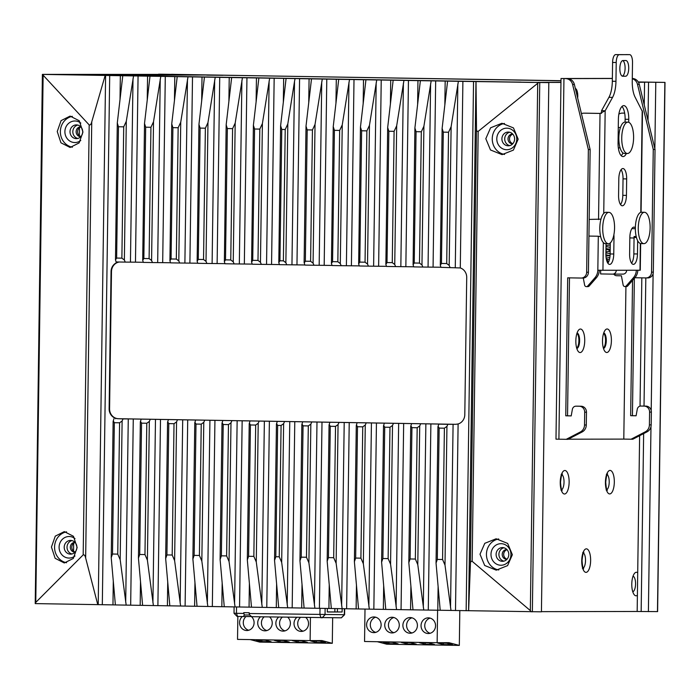 <?xml version="1.0" encoding="UTF-8"?>
<svg xmlns="http://www.w3.org/2000/svg" width="700" height="700" viewBox="0 0 700 700"><rect width="100%" height="100%" fill="white"/><g stroke="black" fill="none" stroke-linecap="round" stroke-linejoin="round"><path stroke-width="1.05" d="M35.219 603.601L42.394 74.392L89.189 124.924L83.186 554.872L35.77 602.394L35.219 603.601L97.764 604.634L85.654 558.014C85.155 555.625 84.332 554.584 83.186 554.872M115.395 604.923L97.764 604.634M251.501 607.189L115.386 604.931L111.221 557.681L112.499 554.024L114.328 422.704L119.586 422.791L122.115 420.98L123.051 418.906L128.266 418.906L442.82 424.121L438.76 424.148L437.946 426.851L436.047 563.08L437.316 559.423L439.154 428.102L444.404 428.19L446.941 426.379L447.869 424.296L455.394 424.314M278.714 607.635L251.484 607.189L247.328 559.947L248.596 556.29L250.425 424.97L255.684 425.058L258.213 423.246L259.149 421.164M331.345 608.51L278.705 607.644L274.54 560.394L275.817 556.736L277.646 425.416L281.085 425.477L279.256 556.798L275.817 556.736M358.566 608.965L331.328 608.51L327.171 561.269L328.44 557.611L330.269 426.291L335.527 426.379L338.056 424.567L338.993 422.485M385.779 609.411L358.549 608.965L354.392 561.724L355.661 558.066L357.49 426.746L362.749 426.834L365.277 425.023L366.214 422.94M455.613 424.314L458.106 423.973A9.8 9.074 89.9 0 0 464.8 414.662L466.716 277.463A9.8 9.074 89.9 0 0 460.285 267.942L440.947 267.348L440.309 265.274L441.455 263.463L446.705 263.55L449.19 265.414L451.124 126.691L458.386 81.305L548.817 82.626L541.433 611.826L385.77 609.42L381.605 562.17L382.882 558.512L384.711 427.192L389.97 427.28L392.499 425.469L393.435 423.395M657.466 611.599L637.166 611.485L639.625 435.689M310.433 617.654L310.118 640.596L237.527 639.389L237.851 616.446M310.118 640.596L321.965 640.57L332.299 643.3L259.709 642.093L250.267 639.599M332.299 643.3L332.658 617.82M262.027 641.585L271.101 641.734L265.204 640.176L256.13 640.028L262.027 641.585L261.783 640.124M280.175 641.883L289.249 642.031L283.351 640.483L274.277 640.325L280.175 641.883L279.93 640.421M298.322 642.189L307.396 642.337L301.499 640.78L292.425 640.631L298.322 642.189L298.078 640.727M316.47 642.486L325.544 642.635L319.646 641.077L310.572 640.929L316.47 642.486L316.225 641.025M251.326 616.525A7.84 7.263 89.9 0 1 254.091 622.808A7.84 7.263 89.9 0 1 246.855 630.525A7.84 7.263 89.9 0 1 239.575 622.562A7.84 7.263 89.9 0 1 242.34 616.525M269.649 616.98A7.84 7.263 89.9 0 1 272.239 623.105A7.84 7.263 89.9 0 1 264.994 630.831A7.84 7.263 89.9 0 1 257.723 622.869A7.84 7.263 89.9 0 1 260.488 616.822M287.796 617.278A7.84 7.263 89.9 0 1 290.386 623.411A7.84 7.263 89.9 0 1 283.141 631.129A7.84 7.263 89.9 0 1 275.87 623.166A7.84 7.263 89.9 0 1 278.635 617.129M305.935 617.584A7.84 7.263 89.9 0 1 308.534 623.709A7.84 7.263 89.9 0 1 301.289 631.426A7.84 7.263 89.9 0 1 294.017 623.464A7.84 7.263 89.9 0 1 296.783 617.426M246.024 616.534A7.84 7.263 -90.1 0 0 243.285 622.554A7.84 7.263 -90.1 0 0 248.701 630.262M264.119 616.884A7.84 7.263 -90.1 0 0 261.424 622.86A7.84 7.263 -90.1 0 0 266.849 630.56M282.266 617.19A7.84 7.263 -90.1 0 0 279.571 623.157A7.84 7.263 -90.1 0 0 284.996 630.866M300.405 617.488A7.84 7.263 -90.1 0 0 297.719 623.464A7.84 7.263 -90.1 0 0 303.144 631.164M437.596 610.26L437.141 642.705L448.989 642.679L459.323 645.409L459.812 610.628M437.141 642.705L364.551 641.497L365.006 609.07M459.323 645.409L386.741 644.201L377.291 641.707M381.124 624.916A7.84 7.263 89.9 0 1 373.879 632.634A7.84 7.263 89.9 0 1 366.608 624.671A7.84 7.263 89.9 0 1 373.844 616.954A7.84 7.263 89.9 0 1 381.124 624.916M399.271 625.214A7.84 7.263 89.9 0 1 392.026 632.94A7.84 7.263 89.9 0 1 384.746 624.977A7.84 7.263 89.9 0 1 391.991 617.251A7.84 7.263 89.9 0 1 399.271 625.214M417.41 625.52A7.84 7.263 89.9 0 1 410.174 633.238A7.84 7.263 89.9 0 1 402.894 625.275A7.84 7.263 89.9 0 1 410.139 617.558A7.84 7.263 89.9 0 1 417.41 625.52M435.558 625.817A7.84 7.263 89.9 0 1 428.321 633.535A7.84 7.263 89.9 0 1 421.041 625.581A7.84 7.263 89.9 0 1 428.286 617.855A7.84 7.263 89.9 0 1 435.558 625.817M389.051 643.694L398.125 643.843L392.227 642.285L383.154 642.136L389.051 643.694L388.815 642.233M407.199 643.991L416.273 644.14L410.375 642.591L401.301 642.434L407.199 643.991L406.963 642.53M425.346 644.298L434.42 644.446L428.523 642.889L419.449 642.74L425.346 644.298L425.101 642.836M443.494 644.595L452.567 644.744L446.67 643.186L437.596 643.038L443.494 644.595L443.249 643.134M375.699 617.207A7.84 7.263 -90.1 0 0 370.309 624.663A7.84 7.263 -90.1 0 0 375.725 632.371M393.846 617.514A7.84 7.263 -90.1 0 0 388.456 624.969A7.84 7.263 -90.1 0 0 393.873 632.669M411.994 617.811A7.84 7.263 -90.1 0 0 406.604 625.266A7.84 7.263 -90.1 0 0 412.02 632.975M430.141 618.109A7.84 7.263 -90.1 0 0 424.751 625.572A7.84 7.263 -90.1 0 0 430.168 633.273M344.671 608.72L344.592 614.714L249.156 613.524L249.165 612.736L243.723 612.649L244.282 615.003L243.399 616.543L237.169 616.438M237.598 616.446L236.451 613.314L243.714 613.436M342.16 608.694L342.116 611.984L327.303 612.01L327.346 608.431M342.116 611.984L327.303 611.887M236.539 606.926L236.451 613.314L234.019 613.253L234.106 606.9M244.282 615.003L249.69 614.985M251.554 616.525L243.399 616.543M344.382 608.711L344.295 614.722L341.355 617.811L251.746 616.683L249.725 615.09L249.156 613.524M164.763 74.401L171.579 74.384M171.579 74.305L174.449 74.384A3.92 3.631 89.9 0 0 174.388 74.384A3.92 3.631 89.9 0 1 174.449 74.384L560.989 80.771M212.222 75.014L207.778 74.987L212.222 75.014M638.33 82.058L665 82.407L638.269 81.961M160.764 74.41L164.763 74.322M158.567 74.41L160.773 74.252M560.989 80.692L158.567 74.174M548.817 82.626L61.854 74.594A3.92 3.631 -90.1 0 0 61.731 74.594A3.92 3.631 -90.1 0 1 61.793 74.594L174.388 74.384L61.793 74.594A3.92 3.631 -90.1 0 1 61.854 74.594L98.149 75.197L183.409 74.996A3.92 3.631 -90.1 0 1 183.838 75.005A3.92 3.631 -90.1 0 0 183.409 74.97L98.149 75.224L61.854 74.594L174.449 74.384L42.394 74.392M503.843 547.759A6.86 6.353 -90.1 0 0 498.916 554.347A6.86 6.353 -90.1 0 0 503.869 561.146M509.644 132.248A6.86 6.353 -90.1 0 0 504.718 138.827A6.86 6.353 -90.1 0 0 509.67 145.626M77.761 125.072A6.86 6.353 -90.1 0 0 72.826 131.653A6.86 6.353 -90.1 0 0 77.779 138.451M71.96 540.593A6.86 6.353 -90.1 0 0 67.025 547.173A6.86 6.353 -90.1 0 0 71.978 553.971M64.207 547.181A6.86 6.353 89.9 0 1 70.551 540.426A6.86 6.353 89.9 0 1 76.913 547.391A6.86 6.353 89.9 0 1 70.569 554.146A6.86 6.353 89.9 0 1 64.207 547.181M74.987 555.975A10.78 9.984 89.9 0 1 64.505 556.867A10.78 9.984 89.9 0 1 59.098 547.12A10.78 9.984 89.9 0 1 64.654 537.626A10.78 9.984 89.9 0 1 75.014 538.624M66.544 531.843A15.68 14.516 -90.1 0 0 54.565 547.05A15.68 14.516 -90.1 0 0 66.57 562.73M77.149 547.54L73.316 558.451L64.295 562.975L55.143 558.32L51.441 547.05L55.274 536.139L64.295 531.615L73.456 536.27L77.149 547.54M82.95 132.02L79.118 142.931L70.096 147.464L60.944 142.8L57.242 131.53L61.075 120.628L70.096 116.095L79.257 120.759L82.95 132.02M42.604 74.401L105.157 75.442L91.744 121.852C91.175 124.232 90.326 125.256 89.189 124.924M105.157 75.442L150.01 76.178L144.515 123.489L145.679 127.199L150.938 127.286L149.1 258.606L151.585 260.479L152.46 262.553L143.343 262.404L142.704 260.33L143.85 258.519L149.1 258.606M96.67 75.197L98.149 75.197L96.67 75.197M458.386 81.305L447.598 81.121L442.12 128.424L443.284 132.143L448.543 132.23L446.705 263.55M440.912 267.234L422.844 267.041L421.969 264.967L423.902 126.245L431.174 80.85L447.615 81.121M431.174 80.85L420.376 80.675L414.899 127.977L416.062 131.688L421.321 131.775L419.484 263.095L414.234 263.007L413.088 264.819L413.726 266.892L422.844 267.041M413.691 266.787L395.623 266.595L394.748 264.512L396.681 125.79L403.953 80.395L420.394 80.666M403.953 80.395L393.155 80.22L387.678 127.523L388.841 131.241L394.1 131.329L392.262 262.64L387.012 262.553L385.866 264.364L386.505 266.446L395.623 266.595M386.479 266.332L368.401 266.14L367.526 264.058L369.46 125.335L376.731 79.949L393.155 80.22M376.731 79.949L365.942 79.765L360.456 127.067L361.629 130.786L366.879 130.874L365.05 262.194L359.791 262.106L358.654 263.918L359.293 265.991L368.401 266.14M359.257 265.877L341.18 265.694L340.305 263.611L342.248 124.889L349.51 79.494L365.942 79.765M349.51 79.494L338.721 79.319L333.235 126.621L334.408 130.331L339.658 130.419L337.829 261.739L332.57 261.651L331.433 263.463L332.071 265.536L341.18 265.694M332.036 265.431L313.959 265.239L313.084 263.156L315.026 124.434L322.289 79.047L338.73 79.31M322.289 79.047L311.5 78.864L306.014 126.166L307.186 129.885L312.436 129.972L310.608 261.293L305.349 261.205L307.186 129.885M304.815 264.976L279.44 264.661L278.801 262.588L279.947 260.776L283.386 260.838L285.871 262.701L287.805 123.979L294.516 81.419L295.067 78.593L311.509 78.864M295.067 78.593L283.666 78.382L283.334 102.296M279.414 264.556L261.336 264.364L260.461 262.281L262.395 123.559L269.666 78.172L283.666 78.382M269.666 78.172L258.877 77.989L253.391 125.291L254.564 129.01L259.814 129.097L257.985 260.418L260.461 262.281M252.193 264.101L234.115 263.909L233.24 261.835L235.182 123.112L242.445 77.718L258.886 77.989M242.445 77.718L231.656 77.543L226.17 124.845L227.343 128.555L232.593 128.643L230.764 259.963L233.24 261.835M224.971 263.646L206.894 263.463L206.019 261.38L207.961 122.657L215.224 77.263L231.665 77.534M215.224 77.263L204.435 77.087L198.949 124.39L200.121 128.1L205.371 128.188L203.543 259.507L206.019 261.38M197.75 263.2L179.673 263.007L178.806 260.925L180.74 122.203L188.002 76.816L204.444 77.087M188.002 76.816L177.214 76.632L171.736 123.935L172.9 127.654L178.159 127.741L176.321 259.061L178.806 260.925M151.585 260.479L153.519 121.756L160.79 76.361L177.231 76.632M160.79 76.361L149.992 76.186M503.694 554.365A4.9 4.541 -90.1 0 0 507.054 559.178A4.9 4.541 -90.1 0 1 507.036 549.71A4.9 4.541 -90.1 0 0 503.694 554.365M509.495 138.854A4.9 4.541 -90.1 0 0 512.864 143.657A4.9 4.541 -90.1 0 1 512.846 134.199A4.9 4.541 -90.1 0 0 509.495 138.854M80.955 127.024A4.9 4.541 -90.1 0 0 80.973 136.491A4.9 4.541 -90.1 0 1 80.955 127.024M75.154 542.544A4.9 4.541 -90.1 0 0 75.171 552.011A4.9 4.541 -90.1 0 1 75.154 542.544M79.468 127.794L79.362 135.625M73.666 543.314L73.553 551.145M538.562 82.635L478.179 131.381C476.963 131.67 476.394 130.629 476.49 128.24L470.4 564.401L468.624 610.794M537.696 83.834L530.346 610.601L531.169 611.835M530.346 610.601L472.176 561.33C470.969 560.997 470.374 562.021 470.4 564.401M476.009 81.594L476.49 128.24M512.365 554.706L507.588 565.617L496.248 570.15L484.698 565.495L480.008 554.225L484.785 543.314L496.125 538.781L507.675 543.436L512.365 554.706M518.166 139.186L513.389 150.097L502.049 154.63L490.499 149.975L485.809 138.714L490.586 127.794L501.935 123.27L513.476 127.925L518.166 139.186M498.68 538.974A15.68 14.516 -90.1 0 0 486.448 554.216A15.68 14.516 -90.1 0 0 498.767 569.957M490.989 554.295A10.78 9.984 89.9 0 1 501.121 543.681A10.78 9.984 89.9 0 1 510.948 554.628A10.78 9.984 89.9 0 1 500.815 565.241A10.78 9.984 89.9 0 1 490.989 554.295M508.804 554.558A6.86 6.353 89.9 0 1 502.46 561.312A6.86 6.353 89.9 0 1 496.099 554.347A6.86 6.353 89.9 0 1 502.434 547.593A6.86 6.353 89.9 0 1 508.804 554.558M504.481 123.454A15.68 14.516 -90.1 0 0 492.249 138.696A15.68 14.516 -90.1 0 0 504.569 154.438M496.79 138.775A10.78 9.984 89.9 0 1 506.923 128.161A10.78 9.984 89.9 0 1 516.749 139.107A10.78 9.984 89.9 0 1 506.616 149.721A10.78 9.984 89.9 0 1 496.79 138.775M514.605 139.046A6.86 6.353 89.9 0 1 508.261 145.801A6.86 6.353 89.9 0 1 501.9 138.827A6.86 6.353 89.9 0 1 508.235 132.072A6.86 6.353 89.9 0 1 514.605 139.046M451.001 610.496L444.999 565.101L442.575 559.51L437.316 559.423M436.047 563.08L440.213 610.321M455.805 424.314L118.51 418.714A9.8 9.074 -90.1 0 1 109.576 408.756L109.13 408.765L111.046 271.565A9.8 9.074 89.9 0 1 117.74 262.255L118.834 262.001M447.869 424.296L438.76 424.148M123.051 418.906L118.51 418.714M119.297 262.01A9.8 9.074 -90.1 0 0 111.493 271.556L109.576 408.756M125.239 262.106L116.121 261.949L115.482 259.875L116.629 258.064L121.879 258.151L124.364 260.024L125.239 262.106L135.468 262.168L138.066 75.968M143.308 262.299L135.468 262.168M170.529 262.745L152.46 262.553M179.673 263.007L170.564 262.859L169.925 260.776L171.071 258.974L176.321 259.061M206.894 263.463L197.785 263.305L197.146 261.231L198.284 259.42L203.543 259.507M234.115 263.909L225.006 263.76L224.368 261.686L225.505 259.875L230.764 259.963M261.336 264.364L252.227 264.215L251.589 262.132L252.726 260.33L257.985 260.418M313.959 265.239L304.85 265.09L304.115 262.395L306.014 126.166M449.19 265.414L450.065 267.496M442.12 128.424L440.309 265.274M451.124 126.691L448.543 132.23M414.899 127.977L413.088 264.819M421.969 264.967L419.484 263.095M423.902 126.245L421.321 131.775M387.678 127.523L385.866 264.364M394.748 264.512L392.262 262.64M396.681 125.79L394.1 131.329M360.456 127.067L358.654 263.918M367.526 264.058L365.05 262.194M369.46 125.335L366.879 130.874M333.235 126.621L331.433 263.463M340.305 263.611L337.829 261.739M342.248 124.889L339.658 130.419M304.211 263.007L305.349 261.205M313.084 263.156L310.608 261.293M315.026 124.434L312.436 129.972M285.871 262.701L286.738 264.784M278.801 262.588L280.613 125.746L281.776 129.456L285.224 129.518L283.386 260.838M287.805 123.979L285.224 129.518M286.09 78.444L280.613 125.746M253.391 125.291L251.589 262.132M262.395 123.559L259.814 129.097M226.17 124.845L224.368 261.686M235.182 123.112L232.593 128.643M198.949 124.39L197.146 261.231M207.961 122.657L205.371 128.188M171.736 123.935L169.925 260.776M180.74 122.203L178.159 127.741M144.515 123.489L142.704 260.33M153.519 121.756L150.938 127.286M124.364 260.024L126.297 121.301L133.569 75.906M122.771 75.731L117.294 123.034L115.482 259.875M126.297 121.301L123.716 126.84L118.457 126.753L117.294 123.034M117.653 418.714L115.561 418.285A9.8 9.074 89.9 0 1 109.13 408.765M111.221 557.681L113.129 421.461L113.934 418.749M113.234 420.831L114.328 422.704M126.175 605.106L120.181 559.702L117.749 554.111L112.499 554.024M141.155 419.204L140.35 421.908L138.442 558.136L142.607 605.378M150.264 419.352L149.336 421.435L146.799 423.246L144.97 554.566L139.711 554.479L141.549 423.159L146.799 423.246M140.455 421.286L141.549 423.159M153.396 605.561L147.394 560.157L144.97 554.566M138.442 558.136L139.711 554.479M168.376 419.659L167.562 422.363L165.664 558.591L169.82 605.832M177.485 419.808L176.558 421.89L174.02 423.701L172.191 555.021L166.933 554.934L168.77 423.614L174.02 423.701M167.676 421.741L168.77 423.614M180.617 606.008L174.615 560.613L172.191 555.021M165.664 558.591L166.933 554.934M195.597 420.105L194.784 422.817L192.885 559.038L197.041 606.288M204.706 420.262L203.779 422.336L201.241 424.148L199.412 555.468L194.154 555.38L195.991 424.06L201.241 424.148M194.898 422.188L195.991 424.06M207.839 606.462L201.836 561.059L199.412 555.468M192.885 559.038L194.154 555.38M222.819 420.56L222.005 423.264L220.106 559.492L224.263 606.734M231.928 420.709L230.991 422.791L228.463 424.602L226.625 555.923L221.375 555.835L223.204 424.515L228.463 424.602M222.119 422.642L223.204 424.515M235.06 606.918L229.057 561.514L226.625 555.923M220.106 559.492L221.375 555.835M247.328 559.947L249.226 423.719L250.031 421.015M249.34 423.098L250.425 424.97M262.273 607.364L256.279 561.969L253.846 556.369L248.596 556.29M274.54 560.394L276.447 424.174L277.252 421.461M284.55 421.584L283.623 423.666L281.085 425.477M276.561 423.544L277.646 425.416M287.683 607.793L281.68 562.389L279.256 556.798M302.662 421.881L301.849 424.594L299.95 560.814L304.106 608.064M301.963 423.973L303.056 425.836L308.306 425.924L310.844 424.113L311.771 422.039M299.95 560.814L301.219 557.156L303.056 425.836M314.904 608.239L308.901 562.835L306.477 557.244L301.219 557.156M327.171 561.269L329.07 425.04L329.884 422.336M329.184 424.419L330.269 426.291M342.125 608.694L336.123 563.29L333.69 557.699L328.44 557.611M354.392 561.724L356.291 425.495L357.096 422.791M356.405 424.874L357.49 426.746M369.338 609.14L363.344 563.745L360.911 558.154L355.661 558.066M381.605 562.17L383.512 425.95L384.317 423.238M383.626 425.32L384.711 427.192M396.559 609.595L390.565 564.191L388.132 558.6L382.882 558.512M411.539 423.692L410.734 426.396L408.826 562.625L412.991 609.866M410.839 425.775L411.933 427.648L417.183 427.735L419.72 425.924L420.656 423.841M408.826 562.625L410.095 558.968L411.933 427.648M423.78 610.05L417.786 564.646L415.354 559.055L410.095 558.968M438.06 426.23L439.154 428.102M72.345 116.331A15.68 14.516 -90.1 0 0 60.366 131.53A15.68 14.516 -90.1 0 0 72.371 147.219M80.789 140.464A10.78 9.984 89.9 0 1 70.306 141.347A10.78 9.984 89.9 0 1 64.899 131.6A10.78 9.984 89.9 0 1 70.455 122.106A10.78 9.984 89.9 0 1 80.815 123.104M82.714 131.871A6.86 6.353 89.9 0 1 76.379 138.626A6.86 6.353 89.9 0 1 70.009 131.661A6.86 6.353 89.9 0 1 76.353 124.906A6.86 6.353 89.9 0 1 82.714 131.871M202.668 74.935L207.778 75.005L202.668 74.935A3.92 3.631 89.9 0 1 203.341 75.014A3.92 3.631 89.9 0 0 202.668 74.935L183.409 74.97L202.668 74.935M648.392 611.625L650.983 426.606M651.201 410.576L653.117 273.639M654.859 148.732L655.786 82.425M641.156 611.546L643.641 433.598M644.026 406.079L645.82 277.926M648.016 120.479L648.55 82.355M644.56 82.285L644.245 104.886M641.83 277.856L640.036 406.149M626.028 54.591A7.84 2.966 -89 0 1 626.054 54.591A7.84 2.966 -89 0 1 626.071 54.591L629.676 54.653A7.84 2.966 91 0 0 629.659 54.653L619.29 54.67A7.84 2.966 91 0 0 616.219 62.519L615.956 81.314A19.6 7.403 -89 0 1 612.57 97.379L605.168 110.757L601.545 110.696L608.939 97.317A19.6 7.403 91 0 0 612.325 81.252L612.587 62.457A7.84 2.966 -89 0 1 615.659 54.609L629.659 54.653M641.077 212.275L642.486 111.72L635.18 97.335A19.6 7.403 -89 0 1 632.249 81.288L632.511 62.492A7.84 2.966 91 0 0 629.676 54.653M631.575 263.156A10.386 3.929 91 0 0 633.841 253.907L634.069 237.44A10.386 3.929 91 0 0 634.069 236.521L636.212 236.556M635.355 228.69L632.354 228.646A10.386 3.929 91 0 0 632.109 228.27M601.545 110.696L601.501 113.435M607.871 263.2A10.386 3.929 91 0 0 610.137 253.951L610.286 242.909M620.541 204.575A10.386 3.929 91 0 0 622.808 195.326L623.035 178.859A10.386 3.929 91 0 0 621.075 169.689M622.247 76.134A7.84 2.966 91 0 0 625.1 68.311A7.84 2.966 91 0 0 622.685 60.567M625.082 122.115L625.126 119.271A13.72 5.189 91 0 0 621.968 106.461M621.215 155.689A13.72 5.189 91 0 0 622.974 152.906M626.439 195.388A10.386 3.929 -89 0 1 622.335 205.782A10.386 3.929 -89 0 1 618.581 195.396L618.809 178.938A10.386 3.929 -89 0 1 622.913 168.543A10.386 3.929 -89 0 1 626.666 178.92L626.439 195.388L622.808 195.326M637.656 240.669L637.472 253.969A10.386 3.929 -89 0 1 633.369 264.364A10.386 3.929 -89 0 1 629.615 253.977L629.843 237.519A10.386 3.929 -89 0 1 633.946 227.124A10.386 3.929 -89 0 1 635.355 227.859M600.67 270.279L600.617 273.936L612.596 274.129A3.92 3.631 -90.1 0 0 612.657 274.129L623.026 274.111A3.92 3.631 89.9 0 0 626.649 270.252L640.273 270.226L640.649 243.556M583.284 278.04L584.622 285.058A1.96 1.811 -90.1 0 0 587.72 286.011L594.869 277.839A11.76 10.885 -90.1 0 0 597.835 270.244L616.28 270.27A3.92 3.631 -90.1 0 1 612.657 274.129M613.891 234.754A10.386 3.929 -89 0 1 613.996 237.545L613.76 254.013A10.386 3.929 -89 0 1 609.665 264.408A10.386 3.929 -89 0 1 605.911 254.021L606.06 243.67M622.913 60.55L625.87 60.541A7.84 2.966 -89 0 1 625.896 60.541A7.84 2.966 -89 0 1 628.722 68.373A7.84 2.966 -89 0 1 625.651 76.221L622.694 76.23A7.84 2.966 -89 0 1 622.668 76.23A7.84 2.966 -89 0 1 619.841 68.39A7.84 2.966 -89 0 1 622.913 60.55M626.369 153.501A13.72 5.189 -89 0 1 623.017 156.581A13.72 5.189 -89 0 1 618.056 142.87L618.389 119.35A13.72 5.189 -89 0 1 623.761 105.621A13.72 5.189 -89 0 1 623.796 105.621A13.72 5.189 -89 0 1 628.758 119.332L628.714 122.316M588.936 236.075L598.308 236.233L597.835 270.244M600.688 236.731L598.308 236.233M589.164 219.424L600.959 219.135M585.288 113.172A7.84 7.263 89.9 0 1 585.41 113.172A7.84 7.263 89.9 0 1 585.532 113.172L600.442 113.418M599.314 270.261A11.76 10.885 89.9 0 1 596.347 277.83L589.199 286.002A1.96 1.811 89.9 0 1 587.886 286.615L586.399 286.624M568.199 439.206L623.796 439.101L625.931 286.545M612.36 78.496L567.464 78.61A7.84 7.263 89.9 0 1 574.376 84.464L590.144 149.564L588.429 272.256A5.88 5.442 89.9 0 1 582.995 278.049A5.88 5.442 89.9 0 1 582.899 278.049L581.306 278.049M580.449 329.035A11.76 4.445 -89 0 1 584.727 340.786A11.76 4.445 -89 0 1 580.116 352.555A11.76 4.445 -89 0 1 578.288 351.496A11.76 4.445 -89 0 1 575.837 340.804A11.76 4.445 -89 0 1 578.646 330.024A11.76 4.445 -89 0 1 580.449 329.035M607.11 328.983A11.76 4.445 -89 0 1 611.398 340.734A11.76 4.445 -89 0 1 606.786 352.502A11.76 4.445 -89 0 1 604.957 351.453A11.76 4.445 -89 0 1 602.508 340.751A11.76 4.445 -89 0 1 605.316 329.98A11.76 4.445 -89 0 1 607.11 328.983M575.339 88.445A7.84 2.966 -89 0 1 577.666 98.035M577.649 406.175A3.92 3.631 89.9 0 1 577.771 406.175L581.114 406.227A5.88 5.442 89.9 0 1 586.477 412.204L586.294 424.996A7.84 7.263 89.9 0 1 582.181 431.944L567.945 439.338L555.984 439.154L561.015 78.514L565.688 78.61A7.84 7.263 -90.1 0 1 572.6 84.473L574.376 84.464M566.169 439.346L580.405 431.944A7.84 7.263 -90.1 0 0 584.517 424.996L584.692 412.204A5.88 5.442 -90.1 0 0 579.337 406.236L575.995 406.175A3.92 3.631 -90.1 0 0 572.372 409.36L571.209 415.905L565.766 415.809L567.691 277.83L581.122 278.049A5.88 5.442 -90.1 0 0 581.219 278.049A5.88 5.442 -90.1 0 0 586.653 272.265L588.359 149.564L572.6 84.473M569.476 277.856L567.543 415.809L571.218 415.87M588.359 149.564L590.144 149.564M565.766 415.809L567.543 415.809M612.36 78.409L561.015 78.514M632.354 78.487L632.354 78.487A7.84 7.263 89.9 0 1 639.266 84.35L655.034 149.441L653.319 272.134A5.88 5.442 89.9 0 1 647.885 277.926A5.88 5.442 89.9 0 1 647.789 277.926L646.196 277.926M642.539 406.053A3.92 3.631 89.9 0 1 642.661 406.053L646.004 406.105A5.88 5.442 89.9 0 1 651.367 412.081L651.184 424.874A7.84 7.263 89.9 0 1 647.071 431.821L632.835 439.215L631.059 439.224L645.295 431.821A7.84 7.263 -90.1 0 0 649.407 424.874L649.582 412.081A5.88 5.442 -90.1 0 0 644.227 406.114L640.885 406.053A3.92 3.631 -90.1 0 0 637.262 409.238L636.099 415.783L630.656 415.686L632.546 280.411M634.358 278.346L632.433 415.686L636.108 415.748M631.059 439.224L623.796 439.101M655.034 149.441L653.258 149.441L637.49 84.35A7.84 7.263 -90.1 0 0 632.284 78.741M653.258 149.441L651.543 272.142A5.88 5.442 -90.1 0 1 646.109 277.926L647.885 277.926M634.883 277.743L646.012 277.926A5.88 5.442 -90.1 0 0 646.109 277.926M603.391 348.136A7.84 2.966 91 0 0 605.553 340.664A7.84 2.966 91 0 0 603.636 333.235M576.721 348.189A7.84 2.966 91 0 0 578.891 340.716A7.84 2.966 91 0 0 576.966 333.279M613.804 274.129A3.92 3.631 -90.1 0 0 616.674 275.721L621.39 275.8L623.14 284.988A1.96 1.811 -90.1 0 0 626.238 285.933L633.386 277.76A11.76 10.885 -90.1 0 0 636.352 270.235M624.663 113.138L622.571 113.102A7.84 7.263 -90.1 0 0 622.449 113.102A7.84 7.263 -90.1 0 0 618.844 114.144M637.831 270.235A11.76 10.885 89.9 0 1 634.865 277.76L627.716 285.933A1.96 1.811 89.9 0 1 626.404 286.545L624.925 286.545M624.663 113.111L624.059 113.102A7.84 7.263 89.9 0 0 623.928 113.102A7.84 7.263 89.9 0 0 623.805 113.102M623.026 274.111A3.92 3.631 89.9 0 1 622.965 274.111L612.719 274.129M607.477 260.199L606.594 260.199L607.477 260.199L607.451 262.211M600.224 113.444L584.054 113.172A7.84 7.263 -90.1 0 0 583.931 113.172A7.84 7.263 -90.1 0 0 581.446 113.654M603.741 213.421L605.168 110.757L600.023 113.444L598.544 219.581M605.509 243.661A15.68 5.924 -89 0 1 605.465 243.661A15.68 5.924 -89 0 1 599.804 227.938A15.68 5.924 -89 0 1 605.946 212.301A15.68 5.924 -89 0 1 605.99 212.301A15.68 5.924 -89 0 1 606.025 212.301M608.414 243.714A15.68 5.924 91 0 0 614.556 228.078A15.68 5.924 91 0 0 608.895 212.354A15.68 5.924 91 0 0 608.851 212.354A15.68 5.924 91 0 0 602.709 227.99A15.68 5.924 91 0 0 608.37 243.714A15.68 5.924 91 0 0 608.414 243.714M641.069 243.6A15.68 5.924 -89 0 1 641.025 243.6A15.68 5.924 -89 0 1 635.355 227.876A15.68 5.924 -89 0 1 641.506 212.24A15.68 5.924 -89 0 1 641.541 212.24A15.68 5.924 -89 0 1 641.585 212.24M643.965 243.644A15.68 5.924 91 0 0 650.116 228.007A15.68 5.924 91 0 0 644.446 212.284A15.68 5.924 91 0 0 644.403 212.284A15.68 5.924 91 0 0 638.26 227.92A15.68 5.924 91 0 0 643.93 243.644A15.68 5.924 91 0 0 643.965 243.644M603.75 332.894A7.84 2.966 -89 0 1 606.279 340.681A7.84 2.966 -89 0 1 603.496 348.486M577.089 332.938A7.84 2.966 -89 0 1 579.617 340.725A7.84 2.966 -89 0 1 576.826 348.539M630.656 415.686L632.433 415.686M624.549 153.475A15.68 5.924 -89 0 1 624.505 153.475A15.68 5.924 -89 0 1 618.844 137.751A15.68 5.924 -89 0 1 624.986 122.115A15.68 5.924 -89 0 1 625.021 122.115A15.68 5.924 -89 0 1 625.065 122.115M627.445 153.519A15.68 5.924 91 0 0 633.596 137.883A15.68 5.924 91 0 0 627.926 122.159A15.68 5.924 91 0 0 627.891 122.159A15.68 5.924 91 0 0 621.74 137.795A15.68 5.924 91 0 0 627.41 153.519A15.68 5.924 91 0 0 627.445 153.519M211.479 74.996L560.989 80.797L211.47 74.996A3.92 1.479 -89 0 1 211.487 74.996A3.92 1.479 -89 0 1 211.479 74.996L101.019 75.267L531.457 82.416L560.962 82.294M645.558 82.206A3.92 1.479 91 0 0 645.549 82.206L638.426 82.215L645.531 82.206A3.92 1.479 91 0 0 645.531 82.206L638.461 82.285M117.031 75.495L133.236 75.652L117.031 75.495M504.648 81.935L520.852 82.093L504.648 81.935M222.968 75.303L206.754 75.145L222.968 75.303M560.962 82.364L531.457 82.416L560.962 82.425M541.433 611.651L637.166 611.468M637.394 595.262A11.76 4.445 -89 0 1 636.064 595.796A11.76 4.445 -89 0 1 634.244 594.738A11.76 4.445 -89 0 1 631.785 584.036A11.76 4.445 -89 0 1 634.594 573.265A11.76 4.445 -89 0 1 636.396 572.267A11.76 4.445 -89 0 1 637.709 572.801M635.565 583.966A7.84 2.966 91 0 0 633.036 576.179A7.84 2.966 -89 0 1 635.565 584.019A7.84 2.966 -89 0 1 632.774 591.78A7.84 2.966 91 0 0 635.565 583.966M320.014 608.309L319.926 614.696L321.072 617.829M322.088 617.846L325.036 614.758L325.124 608.387M334.889 608.571L334.845 611.87M337.4 611.905L337.444 608.615M35.77 602.394L43.129 75.626M85.654 558.014L91.744 121.852M105.604 75.442L98.219 604.642M502.206 554.374A4.9 4.541 89.9 0 1 506.739 549.544L506.739 549.544A4.9 4.541 89.9 0 0 502.206 554.374A4.9 4.541 89.9 0 0 506.756 559.344A4.9 4.541 89.9 0 1 502.206 554.374M508.008 138.854A4.9 4.541 89.9 0 1 512.54 134.032L512.54 134.032A4.9 4.541 89.9 0 0 508.008 138.854A4.9 4.541 89.9 0 0 512.558 143.832A4.9 4.541 89.9 0 1 508.008 138.854M80.666 136.657A4.9 4.541 89.9 0 1 76.125 131.688A4.9 4.541 89.9 0 1 80.649 126.857L80.649 126.857A4.9 4.541 89.9 0 0 76.125 131.688A4.9 4.541 89.9 0 0 80.666 136.657L80.666 136.657M74.865 552.178A4.9 4.541 89.9 0 1 70.324 547.199A4.9 4.541 89.9 0 1 74.848 542.378L74.848 542.378A4.9 4.541 89.9 0 0 70.324 547.199A4.9 4.541 89.9 0 0 74.865 552.178L74.865 552.178M532.359 611.844L539.753 82.644M468.58 610.785L475.974 81.594M472.176 561.33L478.179 131.381M473.541 81.532L466.148 610.733M455.499 610.558L458.106 423.973M460.285 267.942L462.892 81.358M453.084 424.296L450.529 607.67M444.999 565.101L446.941 426.379M444.404 428.19L442.575 559.51M457.835 84.131L455.28 267.496M441.455 263.463L443.284 132.143M445.174 81.06L444.841 104.974M433.072 267.102L435.671 80.902M430.614 83.685L428.059 267.05M414.234 263.007L416.062 131.688M417.953 80.614L417.62 104.527M405.851 266.656L408.45 80.456M403.392 83.23L400.838 266.595M387.012 262.553L388.841 131.241M390.731 80.159L390.399 104.072M378.63 266.201L381.229 80.001M376.18 82.775L373.616 266.14M359.791 262.106L361.629 130.786M363.51 79.712L363.178 103.618M351.409 265.746L354.007 79.555M348.959 82.329L346.395 265.694M332.57 261.651L334.408 130.331M336.297 79.257L335.956 103.171M324.188 265.3L326.786 79.1M321.738 81.874L319.174 265.239M309.076 78.803L308.744 102.716M296.966 264.845L299.574 78.645M294.516 81.419L291.953 264.793M279.947 260.776L281.776 129.456M271.565 264.425L274.164 78.225M269.115 80.999L266.551 264.364M252.726 260.33L254.564 129.01M256.445 77.928L256.113 101.841M244.344 263.97L246.943 77.77M241.894 80.544L239.33 263.918M225.505 259.875L227.343 128.555M229.233 77.481L228.891 101.395M217.123 263.524L219.721 77.324M214.673 80.098L212.109 263.463M198.284 259.42L200.121 128.1M202.011 77.026L201.679 100.94M189.901 263.069L192.509 76.869M187.451 79.642L184.888 263.007M171.071 258.974L172.9 127.654M174.79 76.571L174.457 100.485M162.689 262.614L165.287 76.414M160.23 79.188L157.675 262.561M143.85 258.519L145.679 127.199M147.569 76.125L147.236 100.039M133.009 78.741L130.454 262.106M123.716 126.84L121.879 258.151M116.629 258.064L118.457 126.753M120.347 75.67L120.015 99.584M111.046 271.565L111.493 271.556M115.561 418.285L115.561 418.74M113.295 581.105L112.962 604.87M102.314 604.695L109.699 75.495M120.181 559.702L122.115 420.98M128.266 418.906L125.703 602.271M119.586 422.791L117.749 554.111M130.673 605.159L133.271 418.967M140.508 581.56L140.175 605.316M147.394 560.157L149.336 421.435M155.479 419.361L152.924 602.726M157.894 605.614L160.492 419.414M167.729 582.006L167.396 605.771M174.615 560.613L176.558 421.89M182.7 419.808L180.145 603.181M185.115 606.069L187.714 419.869M194.95 582.461L194.617 606.226M201.836 561.059L203.779 422.336M209.921 420.262L207.357 603.628M212.336 606.515L214.935 420.324M222.171 582.916L221.839 606.673M229.057 561.514L230.991 422.791M237.142 420.717L234.579 604.082M239.557 606.97L242.156 420.77M249.392 583.363L249.06 607.128M256.279 561.969L258.213 423.246M264.364 421.164L261.8 604.529M255.684 425.058L253.846 556.369M266.779 607.425L269.377 421.225M276.614 583.817L276.281 607.582M281.68 562.389L283.623 423.666M289.765 421.584L287.21 604.957M292.18 607.845L294.779 421.645M302.015 584.238L301.683 608.003M308.306 425.924L306.477 557.244M308.901 562.835L310.844 424.113M316.986 422.039L314.422 605.404M319.401 608.3L322 422.1M329.236 584.692L328.904 608.457M335.527 426.379L333.69 557.699M336.123 563.29L338.056 424.567M344.207 422.494L341.644 605.859M346.623 608.746L349.221 422.546M356.457 585.139L356.125 608.904M362.749 426.834L360.911 558.154M363.344 563.745L365.277 425.023M371.429 422.94L368.865 606.314M373.844 609.201L376.442 423.001M383.679 585.594L383.346 609.359M389.97 427.28L388.132 558.6M390.565 564.191L392.499 425.469M398.65 423.395L396.086 606.76M401.056 609.648L403.664 423.456M410.9 586.049L410.567 609.814M417.183 427.735L415.354 559.055M417.786 564.646L419.72 425.924M425.863 423.85L423.308 607.215M428.277 610.102L430.876 423.902M438.113 586.495L437.78 610.26M664.851 82.407L657.466 611.608M642.206 110.688L640.789 212.354M640.36 243.486L639.992 270.226M626.649 270.252L616.28 270.27M602.936 270.296L603.33 242.55M623.035 178.859L626.666 178.92M622.317 76.169L625.651 76.221M625.126 119.271L628.758 119.332M613.209 237.536L613.996 237.545M558.906 439.224L563.946 78.584M586.294 424.996L584.517 424.996M584.692 412.204L586.477 412.204M567.464 78.61L565.688 78.61M588.429 272.256L586.653 272.265M575.995 406.175L577.771 406.175M581.114 406.227L579.337 406.236M645.295 431.821L647.071 431.821M634.069 237.44L636.449 237.484M637.472 253.969L633.841 253.907M627.716 285.933L626.238 285.933M633.386 277.76L634.865 277.76M605.946 251.851L608.799 251.457L609.166 250.495L608.773 249.506L605.972 249.891M594.869 277.839L596.347 277.83M589.199 286.002L587.72 286.011M584.054 113.172L585.532 113.172M608.939 97.317L612.57 97.379M615.956 81.314L612.325 81.252M612.587 62.457L616.219 62.519M619.29 54.67L615.659 54.609M622.571 113.102L624.059 113.102M637.49 84.35L639.266 84.35M653.319 272.134L651.543 272.142M640.885 406.053L642.661 406.053M646.004 406.105L644.227 406.114M649.582 412.081L651.367 412.081M651.184 424.874L649.407 424.874M580.405 431.944L582.181 431.944M613.76 254.013L610.137 253.951M638.347 82.084L645.531 82.206L638.347 82.084M569.135 482.239A11.76 4.445 -89 0 1 564.524 494.008A11.76 4.445 -89 0 1 560.245 482.256A11.76 4.445 -89 0 1 564.856 470.488A11.76 4.445 -89 0 1 569.135 482.239M581.744 560.613A11.76 4.445 -89 0 1 586.355 548.844A11.76 4.445 -89 0 1 590.634 560.595A11.76 4.445 -89 0 1 586.023 572.364A11.76 4.445 -89 0 1 581.744 560.613M614.32 482.16A11.76 4.445 -89 0 1 609.709 493.929A11.76 4.445 -89 0 1 605.43 482.177A11.76 4.445 -89 0 1 610.041 470.409A11.76 4.445 -89 0 1 614.32 482.16M561.977 474.644A7.84 2.966 -89 0 1 564.025 482.186A7.84 2.966 -89 0 1 561.724 489.755M583.476 553.009A7.84 2.966 -89 0 1 585.524 560.543A7.84 2.966 -89 0 1 583.222 568.111M607.163 474.565A7.84 2.966 -89 0 1 609.21 482.099A7.84 2.966 -89 0 1 606.918 489.676M633.036 576.179A7.84 2.966 -89 0 1 635.565 584.019A7.84 2.966 -89 0 1 632.774 591.78M237.108 616.438L234.019 613.253M341.408 617.803L344.592 614.714M657.606 611.608L665 82.407M582.995 278.049L581.219 278.049M577.71 406.175L575.934 406.175M629.843 237.921L634.06 237.991M605.964 256.148L610.067 255.553L605.911 254.844M606.165 258.081L609.84 257.556M608.755 261.608L607.46 261.38M605.929 252.884L610.137 253.601M606.366 259.245L609.385 259.752M608.554 262.054L607.32 262.229M585.41 113.172L583.931 113.172M600.075 113.444L601.519 112.683M605.99 212.301L608.895 212.354M605.465 243.661L608.37 243.714M610.199 249.279L608.773 249.506M606.016 246.61L610.225 247.328M610.26 244.974L606.034 245.578M605.99 248.57L610.129 249.287M610.173 251.248L608.799 251.457M622.449 113.102L623.928 113.102M641.541 212.24L644.446 212.284M641.025 243.6L643.93 243.644M640.824 406.053L642.6 406.053M618.275 127.487L620.428 127.523M618.345 147.875L620.095 147.91M625.021 122.115L627.926 122.159M624.505 153.475L627.41 153.519M560.928 490.026L562.126 490.438C561.488 490.49 560.954 487.76 560.534 482.256C561.12 476.683 561.741 473.926 562.398 473.979L561.19 474.346M582.426 568.383L583.625 568.794C582.986 568.846 582.452 566.125 582.032 560.613C582.619 555.039 583.24 552.282 583.896 552.335L582.689 552.702M606.121 489.948L607.311 490.35C606.673 490.411 606.139 487.681 605.727 482.169C606.305 476.604 606.926 473.847 607.582 473.891L606.375 474.267"/></g></svg>

